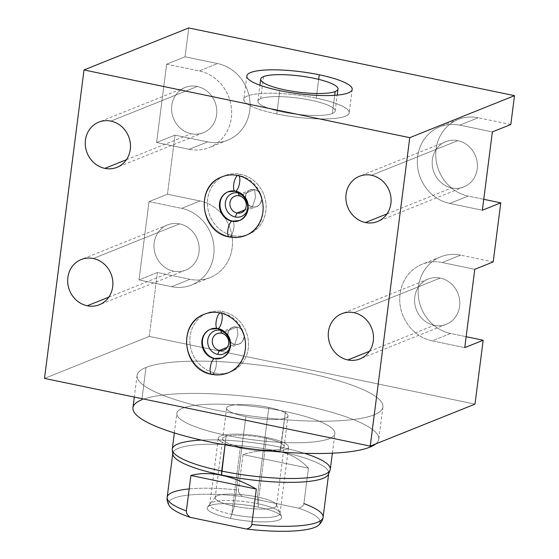 <?xml version="1.0" encoding="UTF-8"?>
<svg xmlns="http://www.w3.org/2000/svg" width="559" height="559" viewBox="0 0 559 559"><rect width="100%" height="100%" fill="white"/><g stroke="black" fill="none" stroke-linecap="round" stroke-linejoin="round"><path stroke-width="0.42" stroke-dasharray="2.79 2.1" d="M474.989 404.129L149.239 336.413L474.989 404.129L149.239 336.413L44.496 378.415L149.239 336.413L157.421 272.519L149.239 336.413L44.496 378.415M145.997 367.466A123.923 25.798 -172.7 0 1 306.059 372.699A123.923 25.798 -172.7 0 1 374.02 414.869A123.923 25.798 -172.7 0 1 213.95 409.635A123.923 25.798 -172.7 0 1 145.997 367.466L141.86 399.755A123.923 25.798 -172.7 0 1 280.932 401.069A123.923 25.798 -172.7 0 1 378.785 439.199A123.923 25.798 -172.7 0 1 375.739 443.93A123.923 25.798 -172.7 0 0 292.706 403.165A123.923 25.798 -172.7 0 0 141.86 399.755L145.997 367.466A123.923 25.798 7.3 0 0 137.088 375.417A123.923 25.798 7.3 0 0 234.941 413.555A123.923 25.798 7.3 0 0 374.02 414.869A123.923 25.798 7.3 0 0 382.922 406.91A123.923 25.798 7.3 0 0 285.069 368.779A123.923 25.798 7.3 0 0 145.997 367.466A123.923 25.798 -172.7 0 1 356.894 387.024A123.923 25.798 -172.7 0 1 277.131 419.012A123.923 25.798 -172.7 0 1 145.997 367.466L141.86 399.755A123.923 25.798 -172.7 0 1 292.706 403.165A123.923 25.798 -172.7 0 1 375.739 443.93M188.753 27.95L185.057 56.801L166.638 64.194L156.604 142.51L175.023 135.124L167.455 194.204L149.036 201.589L139.002 279.912L157.421 272.519L189.997 279.297A40.367 36.985 -111.9 0 0 232.146 247.854A40.367 36.985 -111.9 0 0 200.031 200.974L167.455 194.204L175.023 135.124L207.599 141.895L189.18 149.281L156.604 142.51L166.638 64.194L199.207 70.965A40.367 36.985 68.1 0 1 231.328 117.844A40.367 36.985 68.1 0 1 189.18 149.281L156.604 142.51L175.023 135.124L207.599 141.895A40.367 36.985 -111.9 0 0 249.747 110.451A40.367 36.985 -111.9 0 0 217.633 63.572L185.057 56.801L166.638 64.194L199.207 70.965L217.633 63.572A40.367 36.985 68.1 0 1 249.726 99.593A40.367 36.985 68.1 0 1 227.639 140.197A40.367 36.985 68.1 0 1 207.599 141.895L189.18 149.281A40.367 36.985 -111.9 0 0 209.22 147.583A40.367 36.985 -111.9 0 0 231.307 106.979A40.367 36.985 -111.9 0 0 199.207 70.965L217.633 63.572L185.057 56.801L188.753 27.95L185.057 56.801L166.638 64.194L156.604 142.51L175.023 135.124L207.599 141.895L189.18 149.281L156.604 142.51M197.222 86.491A24.358 22.325 -111.9 0 0 171.781 105.462A24.358 22.325 -111.9 0 0 191.164 133.755A24.358 22.325 -111.9 0 0 216.606 114.784A24.358 22.325 -111.9 0 0 197.222 86.491L110.906 121.107L197.222 86.491A24.358 22.325 68.1 0 1 216.592 108.229A24.358 22.325 68.1 0 1 203.259 132.735A24.358 22.325 68.1 0 1 191.164 133.755A24.358 22.325 68.1 0 1 171.795 112.017A24.358 22.325 68.1 0 1 185.127 87.511A24.358 22.325 68.1 0 1 197.222 86.491A24.358 22.325 -111.9 0 0 173.269 117.907A24.358 22.325 -111.9 0 0 212.092 125.971A24.358 22.325 -111.9 0 0 197.222 86.491L110.906 121.107M510.807 124.517L478.231 117.746A40.367 36.985 -111.9 0 0 436.076 149.19A40.367 36.985 -111.9 0 0 468.197 196.069L483.752 199.297L468.197 196.069A40.367 36.985 68.1 0 1 436.104 160.049A40.367 36.985 68.1 0 1 458.191 119.444A40.367 36.985 68.1 0 1 478.231 117.746L459.805 125.132L492.381 131.91L459.805 125.132A40.367 36.985 -111.9 0 0 439.772 126.83A40.367 36.985 -111.9 0 0 417.685 167.434A40.367 36.985 -111.9 0 0 449.778 203.455A40.367 36.985 68.1 0 1 417.657 156.576A40.367 36.985 68.1 0 1 459.805 125.132L492.381 131.91M493.206 261.919L460.63 255.149A40.367 36.985 -111.9 0 0 418.474 286.585A40.367 36.985 -111.9 0 0 450.596 333.464L466.15 336.7L450.596 333.464A40.367 36.985 68.1 0 1 418.502 297.451A40.367 36.985 68.1 0 1 440.59 256.847A40.367 36.985 68.1 0 1 460.63 255.149L442.211 262.534L474.78 269.305L442.211 262.534A40.367 36.985 -111.9 0 0 422.171 264.232A40.367 36.985 -111.9 0 0 400.083 304.837A40.367 36.985 -111.9 0 0 432.177 340.857L450.596 333.464L466.15 336.7M175.023 135.124L167.455 194.204L149.036 201.589L181.605 208.36L200.031 200.974L167.455 194.204L149.036 201.589L181.605 208.36A40.367 36.985 68.1 0 1 213.727 255.239A40.367 36.985 68.1 0 1 171.578 286.683L139.002 279.912L149.036 201.589L139.002 279.912L157.421 272.519L189.997 279.297L171.578 286.683L139.002 279.912L157.421 272.519L189.997 279.297L171.578 286.683A40.367 36.985 -111.9 0 0 191.618 284.985A40.367 36.985 -111.9 0 0 213.706 244.381A40.367 36.985 -111.9 0 0 181.605 208.36L200.031 200.974A40.367 36.985 68.1 0 1 232.125 236.995A40.367 36.985 68.1 0 1 210.037 277.599A40.367 36.985 68.1 0 1 189.997 279.297L171.578 286.683L139.002 279.912M179.621 223.886A24.358 22.325 -111.9 0 0 154.179 242.865A24.358 22.325 -111.9 0 0 173.563 271.157A24.358 22.325 -111.9 0 0 199.004 252.179A24.358 22.325 -111.9 0 0 179.621 223.886L93.304 258.503L179.621 223.886A24.358 22.325 68.1 0 1 198.99 245.625A24.358 22.325 68.1 0 1 185.658 270.13A24.358 22.325 68.1 0 1 173.563 271.157A24.358 22.325 68.1 0 1 154.193 249.419A24.358 22.325 68.1 0 1 167.525 224.914A24.358 22.325 68.1 0 1 179.621 223.886A24.358 22.325 -111.9 0 0 155.668 255.302A24.358 22.325 -111.9 0 0 194.49 263.373A24.358 22.325 -111.9 0 0 179.621 223.886L93.304 258.503M108.788 297.129L173.563 271.157M221.93 357.935A15.47 14.178 -111.9 0 0 230.399 342.367A15.47 14.178 -111.9 0 0 218.094 328.566A8.071 2.76 101.7 0 0 221.972 320.412A8.071 2.76 101.7 0 0 220.742 312.83C249.517 317.135 255.407 363.539 227.939 372.923A31.618 28.97 68.1 0 1 212.245 374.25A31.618 28.97 68.1 0 1 187.083 337.524A31.618 28.97 68.1 0 1 220.106 312.9A8.071 2.76 -78.3 0 1 220.742 312.83A8.071 2.76 -78.3 0 1 221.972 320.412A8.071 2.76 -78.3 0 1 218.094 328.566A15.47 14.178 -111.9 0 0 210.415 329.216A15.47 14.178 68.1 0 1 218.094 328.566A8.071 2.76 -78.3 0 1 217.458 328.636M239.531 220.532A15.47 14.178 -111.9 0 0 248 204.971A15.47 14.178 -111.9 0 0 235.695 191.164A8.071 2.76 101.7 0 0 239.573 183.01A8.071 2.76 101.7 0 0 238.344 175.428C267.118 179.732 273.009 226.136 245.541 235.521A31.618 28.97 68.1 0 1 229.847 236.848A31.618 28.97 68.1 0 1 204.685 200.129A31.618 28.97 68.1 0 1 237.708 175.498A8.071 2.76 -78.3 0 1 238.344 175.428A8.071 2.76 -78.3 0 1 239.573 183.01A8.071 2.76 -78.3 0 1 235.695 191.164A15.47 14.178 -111.9 0 0 228.016 191.814A15.47 14.178 68.1 0 1 235.695 191.164A8.071 2.76 -78.3 0 1 235.059 191.234M482.354 210.226L449.778 203.455L482.354 210.226L449.778 203.455L468.197 196.069L483.752 199.297M457.821 140.658A24.358 22.325 -111.9 0 0 432.38 159.636A24.358 22.325 -111.9 0 0 451.763 187.929A24.358 22.325 -111.9 0 0 477.204 168.951A24.358 22.325 -111.9 0 0 457.821 140.658L371.504 175.274L457.821 140.658A24.358 22.325 68.1 0 1 477.19 162.396A24.358 22.325 68.1 0 1 463.858 186.902A24.358 22.325 68.1 0 1 451.763 187.929A24.358 22.325 68.1 0 1 432.393 166.191A24.358 22.325 68.1 0 1 445.726 141.686A24.358 22.325 68.1 0 1 457.821 140.658A24.358 22.325 -111.9 0 0 433.868 172.074A24.358 22.325 -111.9 0 0 472.69 180.145A24.358 22.325 -111.9 0 0 457.821 140.658L371.504 175.274M478.231 117.746L459.805 125.132L478.231 117.746A40.367 36.985 68.1 0 0 436.076 149.19A40.367 36.985 68.1 0 0 468.197 196.069L449.778 203.455L468.197 196.069M386.989 213.901L451.763 187.929M450.596 333.464L432.177 340.857L464.753 347.628L432.177 340.857L450.596 333.464A40.367 36.985 68.1 0 1 418.474 286.585A40.367 36.985 68.1 0 1 460.63 255.149L442.211 262.534L474.78 269.305M464.753 347.628L432.177 340.857A40.367 36.985 68.1 0 1 400.055 293.978A40.367 36.985 68.1 0 1 442.211 262.534L460.63 255.149M440.219 278.061A24.358 22.325 -111.9 0 0 414.778 297.039A24.358 22.325 -111.9 0 0 434.161 325.331A24.358 22.325 -111.9 0 0 459.603 306.353A24.358 22.325 -111.9 0 0 440.219 278.061L353.903 312.677L440.219 278.061A24.358 22.325 68.1 0 1 459.589 299.799A24.358 22.325 68.1 0 1 446.257 324.304A24.358 22.325 68.1 0 1 434.161 325.331A24.358 22.325 68.1 0 1 414.792 303.593A24.358 22.325 68.1 0 1 428.124 279.088A24.358 22.325 68.1 0 1 440.219 278.061A24.358 22.325 -111.9 0 0 416.266 309.476A24.358 22.325 -111.9 0 0 455.089 317.547A24.358 22.325 -111.9 0 0 440.219 278.061L353.903 312.677M369.394 351.304L434.161 325.331M279.786 90.621L276.789 113.98A53.112 11.054 -172.7 0 1 243.85 99.313A53.112 11.054 -172.7 0 1 316.268 98.146L318.672 79.371L316.268 98.146A53.112 11.054 -172.7 0 1 349.207 112.813A53.112 11.054 -172.7 0 1 276.789 113.98L279.786 90.621L276.789 113.98A53.112 11.054 -172.7 0 1 247.665 95.903A53.112 11.054 -172.7 0 1 316.268 98.146A53.112 11.054 -172.7 0 1 345.392 116.216A53.112 11.054 -172.7 0 1 276.789 113.98A53.112 11.054 -172.7 0 1 264.079 93.304A53.112 11.054 -172.7 0 1 348.711 110.899A53.112 11.054 -172.7 0 1 276.789 113.98M332.36 113.512A38.948 8.105 7.3 0 0 311 100.257A38.948 8.105 7.3 0 0 260.697 98.615A38.948 8.105 7.3 0 0 282.057 111.863A38.948 8.105 7.3 0 0 332.36 113.512L334.694 95.309L332.36 113.512A38.948 8.105 -172.7 0 1 288.654 113.1A38.948 8.105 -172.7 0 1 257.895 101.116A38.948 8.105 -172.7 0 1 260.697 98.615A38.948 8.105 -172.7 0 1 304.403 99.027A38.948 8.105 -172.7 0 1 335.162 111.01A38.948 8.105 -172.7 0 1 332.36 113.512A38.948 8.105 7.3 0 0 291.148 97.308A38.948 8.105 7.3 0 0 266.077 107.363A38.948 8.105 7.3 0 0 332.36 113.512L334.694 95.309M263.513 76.632L260.697 98.615M126.39 159.727L191.164 133.755M207.403 313.026L204.405 314.228A31.618 28.97 -111.9 0 0 187.104 346.035A31.618 28.97 -111.9 0 0 212.245 374.25L215.243 373.049A31.618 28.97 68.1 0 1 190.102 344.833A31.618 28.97 68.1 0 1 207.403 313.026A31.618 28.97 68.1 0 1 223.104 311.698L220.106 312.9L223.104 311.698A31.618 28.97 68.1 0 1 248.245 339.914A31.618 28.97 68.1 0 1 230.944 371.714A31.618 28.97 68.1 0 1 215.243 373.049L212.245 374.25A8.071 2.76 101.7 0 0 216.116 366.096A8.071 2.76 101.7 0 0 214.894 358.515A8.071 2.76 -78.3 0 1 216.116 366.096A8.071 2.76 -78.3 0 1 212.245 374.25A31.618 28.97 68.1 0 1 187.104 346.035A31.618 28.97 68.1 0 1 204.405 314.228A31.618 28.97 -111.9 0 0 187.104 346.035A31.618 28.97 -111.9 0 0 212.245 374.25A8.071 2.76 -78.3 0 1 211.602 374.32M204.405 314.228C209.674 312.153 215.124 311.684 220.742 312.83A8.071 2.76 101.7 0 0 220.106 312.9A8.071 2.76 101.7 0 1 221.336 313.187M215.243 373.049A31.618 28.97 -111.9 0 0 248.266 348.418A31.618 28.97 -111.9 0 0 223.104 311.698A31.618 28.97 -111.9 0 0 190.081 336.322A31.618 28.97 -111.9 0 0 215.243 373.049A31.618 28.97 -111.9 0 0 246.33 332.27A31.618 28.97 -111.9 0 0 195.943 321.795A31.618 28.97 -111.9 0 0 215.243 373.049L212.245 374.25A31.618 28.97 68.1 0 1 211.016 373.964A31.618 28.97 -111.9 0 0 212.245 374.25A8.071 2.76 -78.3 0 0 215.977 366.865A8.071 2.76 -78.3 0 0 215.383 358.773M222.824 331.005A12.389 11.355 68.1 0 1 229.665 348.061A12.389 11.355 -111.9 0 0 222.824 331.005A12.389 11.355 68.1 0 1 229.665 348.061M221.588 333.255L237.009 327.071L237.889 334.869L234.808 344.246A8.853 8.112 -111.9 0 0 243.514 332.829A8.853 8.112 -111.9 0 0 229.407 329.901A8.853 8.112 -111.9 0 0 234.808 344.246L227.22 347.293L234.808 344.246A8.853 8.112 68.1 0 1 227.772 336.35A8.853 8.112 68.1 0 1 232.614 327.441A8.853 8.112 68.1 0 1 237.009 327.071A8.853 8.112 68.1 0 1 244.052 334.967A8.853 8.112 68.1 0 1 239.203 343.876A8.853 8.112 68.1 0 1 234.808 344.246L237.889 334.869L237.009 327.071L221.588 333.255L237.009 327.071C226.57 324.353 224.236 342.597 234.808 344.246C245.247 346.964 247.588 328.727 237.009 327.071L237.889 334.869L234.808 344.246L227.22 347.293M225.004 175.624L222.007 176.826A31.618 28.97 -111.9 0 0 204.706 208.633A31.618 28.97 -111.9 0 0 229.847 236.848L232.844 235.646A31.618 28.97 68.1 0 1 207.703 207.431A31.618 28.97 68.1 0 1 225.004 175.624A31.618 28.97 68.1 0 1 240.705 174.296L237.708 175.498L240.705 174.296A31.618 28.97 68.1 0 1 265.846 202.512A31.618 28.97 68.1 0 1 248.545 234.319A31.618 28.97 68.1 0 1 232.844 235.646L229.847 236.848A8.071 2.76 101.7 0 0 233.718 228.694A8.071 2.76 101.7 0 0 232.495 221.112A8.071 2.76 -78.3 0 1 233.718 228.694A8.071 2.76 -78.3 0 1 229.847 236.848A31.618 28.97 68.1 0 1 204.706 208.633A31.618 28.97 68.1 0 1 222.007 176.826A31.618 28.97 -111.9 0 0 204.706 208.633A31.618 28.97 -111.9 0 0 229.847 236.848A8.071 2.76 -78.3 0 1 229.204 236.918M222.007 176.826C227.275 174.757 232.726 174.289 238.344 175.428A8.071 2.76 101.7 0 0 237.708 175.498A8.071 2.76 101.7 0 1 238.938 175.785M232.844 235.646A31.618 28.97 -111.9 0 0 265.867 211.016A31.618 28.97 -111.9 0 0 240.705 174.296A31.618 28.97 -111.9 0 0 207.682 198.92A31.618 28.97 -111.9 0 0 232.844 235.646A31.618 28.97 -111.9 0 0 263.932 194.867A31.618 28.97 -111.9 0 0 213.545 184.393A31.618 28.97 -111.9 0 0 232.844 235.646L229.847 236.848A31.618 28.97 68.1 0 1 228.617 236.562A31.618 28.97 -111.9 0 0 229.847 236.848A8.071 2.76 -78.3 0 0 233.578 229.469A8.071 2.76 -78.3 0 0 232.984 221.371M240.426 193.603A12.389 11.355 68.1 0 1 247.267 210.666A12.389 11.355 -111.9 0 0 240.426 193.603A12.389 11.355 68.1 0 1 247.267 210.666M239.189 195.853L254.611 189.669L255.491 197.467L252.409 206.844A8.853 8.112 -111.9 0 0 261.116 195.433A8.853 8.112 -111.9 0 0 247.008 192.499A8.853 8.112 -111.9 0 0 252.409 206.844L244.821 209.891L252.409 206.844A8.853 8.112 68.1 0 1 245.373 198.948A8.853 8.112 68.1 0 1 250.215 190.046A8.853 8.112 68.1 0 1 254.611 189.669A8.853 8.112 68.1 0 1 261.654 197.572A8.853 8.112 68.1 0 1 256.805 206.474A8.853 8.112 68.1 0 1 252.409 206.844L255.491 197.467L254.611 189.669L239.189 195.853L254.611 189.669C244.171 186.958 241.837 205.195 252.409 206.844C262.849 209.562 265.19 191.325 254.611 189.669L255.491 197.467L252.409 206.844L244.821 209.891M370.016 446.082L374.02 414.869M132.951 407.707A123.923 25.798 -172.7 0 1 141.86 399.755M172.277 449.059A79.664 16.588 -172.7 0 1 280.897 447.305L279.975 451.588L280.897 447.305A79.664 16.588 -172.7 0 1 304.348 453.286A79.664 16.588 7.3 0 0 280.897 447.305L285.474 411.585A79.664 16.588 7.3 0 0 176.854 413.332A79.664 16.588 7.3 0 0 226.262 435.328L225.046 444.852L226.262 435.328A79.664 16.588 7.3 0 0 329.16 438.689A79.664 16.588 7.3 0 0 285.474 411.585A79.664 16.588 7.3 0 0 182.576 408.217A79.664 16.588 7.3 0 0 226.262 435.328A79.664 16.588 7.3 0 0 334.89 433.581A79.664 16.588 7.3 0 0 285.474 411.585L280.897 447.305A79.664 16.588 -172.7 0 1 330.313 469.301M172.801 454.194A78.602 16.365 -172.7 0 1 279.975 451.588A78.602 16.365 -172.7 0 1 328.51 474.137M201.436 440.101A79.664 16.588 -172.7 0 1 280.897 447.305A79.664 16.588 7.3 0 0 172.277 449.946M169.608 506.237A76.436 15.911 -172.7 0 1 242.452 496.49A76.436 15.911 7.3 0 0 169.601 506.223A76.436 15.911 -172.7 0 1 242.452 496.49C239.678 494.526 238.351 492.367 238.483 490.026A78.602 16.365 7.3 0 0 167.169 497.279A78.602 16.365 -172.7 0 1 238.483 490.026C238.351 492.367 239.678 494.526 242.452 496.49L298.513 508.145C301.636 507.404 303.425 505.895 303.893 503.624L308.428 468.169L243.025 454.572C256.819 450.358 269.124 449.457 279.94 451.861C269.124 449.457 256.819 450.358 243.025 454.572L308.428 468.169C300.379 459.414 290.883 453.978 279.94 451.861C290.883 453.978 300.379 459.414 308.428 468.169L243.025 454.572L238.483 490.026L243.025 454.572C256.819 450.358 269.124 449.457 279.94 451.861L279.975 451.588A78.602 16.365 7.3 0 0 172.801 453.314L172.745 453.747M298.513 508.145C301.636 507.404 303.425 505.895 303.893 503.624L308.428 468.169L303.893 503.624C303.425 505.895 301.636 507.404 298.513 508.145L242.452 496.49L298.513 508.145A76.436 15.911 -172.7 0 1 320.111 520.995A76.436 15.911 7.3 0 0 298.513 508.145A76.436 15.911 -172.7 0 1 318.476 525.306M230.455 518.368A37.6 7.826 7.3 0 0 279.025 519.961A37.6 7.826 7.3 0 0 258.405 507.16A37.6 7.826 7.3 0 0 209.835 505.574A37.6 7.826 7.3 0 0 230.455 518.368L234.361 506.195A30.948 6.442 7.3 0 0 276.425 504.7A30.948 6.442 7.3 0 0 257.364 496.972L258.405 507.16A37.6 7.826 -172.7 0 1 281.568 516.551A37.6 7.826 -172.7 0 1 230.455 518.368A37.6 7.826 -172.7 0 1 207.536 507.069A37.6 7.826 -172.7 0 1 258.405 507.16L257.364 496.972A30.948 6.442 7.3 0 0 215.501 496.895A30.948 6.442 7.3 0 0 234.361 506.195L230.455 518.368L234.361 506.195A30.948 6.442 -172.7 0 1 215.166 497.65A30.948 6.442 -172.7 0 1 257.364 496.972L268.83 407.441A30.948 6.442 7.3 0 0 226.633 408.119A30.948 6.442 7.3 0 0 245.827 416.665L234.361 506.195L245.827 416.665A30.948 6.442 7.3 0 0 288.025 415.987A30.948 6.442 7.3 0 0 268.83 407.441L257.364 496.972A30.948 6.442 -172.7 0 1 276.558 505.511A30.948 6.442 -172.7 0 1 234.361 506.195L245.827 416.665A30.948 6.442 -172.7 0 1 228.862 406.134A30.948 6.442 -172.7 0 1 268.83 407.441A30.948 6.442 -172.7 0 1 285.803 417.971A30.948 6.442 -172.7 0 1 245.827 416.665M328.678 473.725L328.727 473.291A78.602 16.365 7.3 0 0 279.975 451.588L285.474 411.585A79.664 16.588 -172.7 0 1 304.543 442.588A79.664 16.588 -172.7 0 1 177.594 416.196A79.664 16.588 -172.7 0 1 285.474 411.585M303.893 503.624A78.602 16.365 -172.7 0 1 323.095 517.257M240.244 447.969A35.406 7.372 -172.7 0 1 220.833 435.922A35.406 7.372 -172.7 0 1 266.566 437.417A35.406 7.372 -172.7 0 1 285.977 449.464A35.406 7.372 -172.7 0 1 240.244 447.969L231.74 514.357A35.406 7.372 -172.7 0 1 209.779 504.581A35.406 7.372 -172.7 0 1 258.062 503.799L266.566 437.417A35.406 7.372 7.3 0 0 218.283 438.193A35.406 7.372 7.3 0 0 240.244 447.969A35.406 7.372 7.3 0 0 288.528 447.193A35.406 7.372 7.3 0 0 266.566 437.417L258.062 503.799A35.406 7.372 -172.7 0 1 280.017 513.574A35.406 7.372 -172.7 0 1 231.74 514.357L240.244 447.969L231.74 514.357M264.903 438.081A30.948 6.442 7.3 0 0 224.935 436.775A30.948 6.442 7.3 0 0 241.907 447.305A30.948 6.442 7.3 0 0 281.876 448.611A30.948 6.442 7.3 0 0 264.903 438.081M149.239 336.413L157.421 272.519M166.638 64.194L199.207 70.965A40.367 36.985 68.1 0 1 231.328 117.844A40.367 36.985 68.1 0 1 189.18 149.281M167.455 194.204L200.031 200.974L181.605 208.36A40.367 36.985 68.1 0 1 213.727 255.239A40.367 36.985 68.1 0 1 171.578 286.683M185.057 56.801L217.633 63.572L199.207 70.965M149.036 201.589L181.605 208.36M318.672 79.371L316.268 98.146M223.104 311.698L220.106 312.9M214.251 358.585A15.47 14.178 -111.9 0 0 230.476 345.937A15.47 14.178 -111.9 0 0 216.962 328.378M240.705 174.296L237.708 175.498M231.852 221.182A15.47 14.178 -111.9 0 0 248.077 208.535A15.47 14.178 -111.9 0 0 234.563 190.975M225.046 444.852L226.262 435.328M308.428 468.169C300.379 459.414 290.883 453.978 279.94 451.861M243.025 454.572L238.483 490.026C238.351 492.367 239.678 494.526 242.452 496.49M258.405 507.16A37.6 7.826 -172.7 0 1 267.405 521.799A37.6 7.826 -172.7 0 1 207.48 509.34A37.6 7.826 -172.7 0 1 258.405 507.16L257.364 496.972A30.948 6.442 -172.7 0 1 264.77 509.011A30.948 6.442 -172.7 0 1 215.453 498.761A30.948 6.442 -172.7 0 1 257.364 496.972L268.83 407.441A30.948 6.442 7.3 0 0 226.926 409.23A30.948 6.442 7.3 0 0 276.237 419.481A30.948 6.442 7.3 0 0 268.83 407.441M173.164 452.147A78.602 16.365 -172.7 0 1 252.843 447.074A78.602 16.365 -172.7 0 1 328.671 472.069M217.633 63.572A40.367 36.985 68.1 0 1 249.747 110.451A40.367 36.985 68.1 0 1 207.599 141.895M200.031 200.974A40.367 36.985 68.1 0 1 232.146 247.854A40.367 36.985 68.1 0 1 189.997 279.297M449.778 203.455A40.367 36.985 68.1 0 1 417.657 156.576A40.367 36.985 68.1 0 1 459.805 125.132M432.177 340.857A40.367 36.985 68.1 0 1 400.055 293.978A40.367 36.985 68.1 0 1 442.211 262.534M189.194 488.929A78.602 16.365 -172.7 0 1 238.483 490.026M266.566 437.417A35.406 7.372 7.3 0 0 218.618 439.465A35.406 7.372 7.3 0 0 275.035 451.197A35.406 7.372 7.3 0 0 266.566 437.417L258.062 503.799A35.406 7.372 7.3 0 0 210.114 505.853A35.406 7.372 7.3 0 0 266.531 517.578A35.406 7.372 7.3 0 0 258.062 503.799M241.907 447.305A30.948 6.442 -172.7 0 1 234.501 435.258A30.948 6.442 -172.7 0 1 283.811 445.509A30.948 6.442 -172.7 0 1 241.907 447.305M227.639 140.197L209.22 147.583M210.037 277.599L191.618 284.985M167.525 224.914L81.209 259.53M185.658 270.13L99.341 304.746M458.191 119.444L439.772 126.83M445.726 141.686L359.409 176.302M463.858 186.902L377.542 221.518M440.59 256.847L422.171 264.232M428.124 279.088L341.808 313.704M446.257 324.304L359.94 358.92M246.84 75.954L243.85 99.313M352.198 89.454L349.207 112.813M335.162 111.01L337.196 95.107M257.895 101.116L259.935 85.213M185.127 87.511L98.81 122.128M203.259 132.735L116.943 167.344M227.939 372.923L230.944 371.714M223.782 350.06L239.203 343.876M232.614 327.441L217.192 333.625M245.541 235.521L248.545 234.319M241.383 212.658L256.805 206.474M250.215 190.046L234.794 196.23M382.922 406.91L378.785 439.199M137.088 375.417L134.314 397.086M332.374 453.181L334.89 433.581M174.338 432.939L176.854 413.332M281.568 516.551L276.425 504.7M207.536 507.069L215.501 496.895M226.633 408.119L215.166 497.65M276.558 505.511L288.025 415.987M209.779 504.581L218.283 438.193M280.017 513.574L288.528 447.193"/><path stroke-width="0.84" d="M84.011 69.952L44.496 378.415L370.247 446.131L44.496 378.415L370.247 446.131L474.989 404.129L483.172 340.235L474.989 404.129L483.172 340.235L464.753 347.628L474.78 269.305L493.206 261.919L500.773 202.84L493.206 261.919L500.773 202.84L482.354 210.226L492.381 131.91L510.807 124.517L514.504 95.666L510.807 124.517L514.504 95.666L188.753 27.95L514.504 95.666L409.761 137.668L84.011 69.952L188.753 27.95L84.011 69.952L44.496 378.415L84.011 69.952L409.761 137.668L514.504 95.666L188.753 27.95L84.011 69.952L409.761 137.668L370.247 446.131L409.761 137.668L514.504 95.666M483.752 199.297L500.773 202.84L482.354 210.226L492.381 131.91L482.354 210.226L500.773 202.84L483.752 199.297L500.773 202.84M466.15 336.7L483.172 340.235L464.753 347.628L474.78 269.305L493.206 261.919L474.78 269.305L464.753 347.628L483.172 340.235L466.15 336.7L483.172 340.235M93.304 258.503A24.358 22.325 -111.9 0 0 81.209 259.53A24.358 22.325 -111.9 0 0 67.877 284.035A24.358 22.325 -111.9 0 0 87.246 305.773L108.788 297.129L87.246 305.773A24.358 22.325 -111.9 0 0 99.341 304.746A24.358 22.325 -111.9 0 0 112.673 280.241A24.358 22.325 -111.9 0 0 93.304 258.503A24.358 22.325 68.1 0 1 112.687 286.795A24.358 22.325 68.1 0 1 87.246 305.773A24.358 22.325 68.1 0 1 67.863 277.481A24.358 22.325 68.1 0 1 93.304 258.503A24.358 22.325 -111.9 0 0 69.351 289.918A24.358 22.325 -111.9 0 0 108.166 297.989A24.358 22.325 -111.9 0 0 93.304 258.503M347.845 359.94A24.358 22.325 68.1 0 1 328.461 331.648A24.358 22.325 68.1 0 1 353.903 312.677A24.358 22.325 68.1 0 1 373.286 340.969A24.358 22.325 68.1 0 1 347.845 359.94L369.394 351.304L347.845 359.94A24.358 22.325 -111.9 0 0 359.94 358.92A24.358 22.325 -111.9 0 0 373.272 334.415A24.358 22.325 -111.9 0 0 353.903 312.677A24.358 22.325 -111.9 0 0 341.808 313.704A24.358 22.325 -111.9 0 0 328.475 338.202A24.358 22.325 -111.9 0 0 347.845 359.94L369.394 351.304M365.446 222.545A24.358 22.325 68.1 0 1 346.063 194.252A24.358 22.325 68.1 0 1 371.504 175.274A24.358 22.325 68.1 0 1 390.888 203.567A24.358 22.325 68.1 0 1 365.446 222.545L386.989 213.901L365.446 222.545A24.358 22.325 -111.9 0 0 377.542 221.518A24.358 22.325 -111.9 0 0 390.874 197.013A24.358 22.325 -111.9 0 0 371.504 175.274A24.358 22.325 -111.9 0 0 359.409 176.302A24.358 22.325 -111.9 0 0 346.077 200.807A24.358 22.325 -111.9 0 0 365.446 222.545L386.989 213.901M104.847 168.371A24.358 22.325 68.1 0 1 85.464 140.078A24.358 22.325 68.1 0 1 110.906 121.107A24.358 22.325 68.1 0 1 130.289 149.393A24.358 22.325 68.1 0 1 104.847 168.371L126.39 159.727L104.847 168.371A24.358 22.325 -111.9 0 0 116.943 167.344A24.358 22.325 -111.9 0 0 130.275 142.838A24.358 22.325 -111.9 0 0 110.906 121.107A24.358 22.325 -111.9 0 0 98.81 122.128A24.358 22.325 -111.9 0 0 85.478 146.633A24.358 22.325 -111.9 0 0 104.847 168.371L126.39 159.727M221.336 313.187A8.071 2.76 101.7 0 1 220.379 325.708A8.071 2.76 101.7 0 1 215.942 324.681A8.071 2.76 101.7 0 1 220.106 312.9A31.618 28.97 68.1 0 1 245.261 349.62A31.618 28.97 68.1 0 1 212.245 374.25A31.618 28.97 -111.9 0 0 227.939 372.923A31.618 28.97 -111.9 0 0 245.24 341.116A31.618 28.97 -111.9 0 0 220.106 312.9A8.071 2.76 101.7 0 0 216.228 321.055A8.071 2.76 101.7 0 0 217.458 328.636A8.071 2.76 101.7 0 0 218.094 328.566A15.47 14.178 68.1 0 1 230.399 342.367A15.47 14.178 68.1 0 1 221.93 357.935A15.47 14.178 68.1 0 1 214.251 358.585A8.071 2.76 101.7 0 0 210.38 366.739A8.071 2.76 101.7 0 0 211.602 374.32A8.071 2.76 101.7 0 0 212.245 374.25A31.618 28.97 -111.9 0 0 227.939 372.923A31.618 28.97 -111.9 0 0 245.24 341.116A31.618 28.97 -111.9 0 0 220.106 312.9A31.618 28.97 68.1 0 1 245.24 341.116A31.618 28.97 68.1 0 1 227.939 372.923C222.671 374.991 217.227 375.459 211.602 374.32A8.071 2.76 -78.3 0 1 210.38 366.739A8.071 2.76 -78.3 0 1 214.251 358.585A15.47 14.178 -111.9 0 0 221.93 357.935C234.039 351.688 232.865 333.884 217.458 328.636A8.071 2.76 -78.3 0 1 216.228 321.055A8.071 2.76 -78.3 0 1 220.106 312.9A31.618 28.97 -111.9 0 0 204.405 314.228A31.618 28.97 68.1 0 1 220.106 312.9A31.618 28.97 -111.9 0 0 204.405 314.228C176.944 323.605 182.835 370.016 211.602 374.32M238.938 175.785A8.071 2.76 101.7 0 1 237.98 188.306A8.071 2.76 101.7 0 1 233.543 187.279A8.071 2.76 101.7 0 1 237.708 175.498A31.618 28.97 68.1 0 1 262.863 212.217A31.618 28.97 68.1 0 1 229.847 236.848A31.618 28.97 -111.9 0 0 245.541 235.521A31.618 28.97 -111.9 0 0 262.842 203.714A31.618 28.97 -111.9 0 0 237.708 175.498A8.071 2.76 101.7 0 0 233.83 183.652A8.071 2.76 101.7 0 0 235.059 191.234A8.071 2.76 101.7 0 0 235.695 191.164A15.47 14.178 68.1 0 1 248 204.971A15.47 14.178 68.1 0 1 239.531 220.532A15.47 14.178 68.1 0 1 231.852 221.182A8.071 2.76 101.7 0 0 227.981 229.337A8.071 2.76 101.7 0 0 229.204 236.918A8.071 2.76 101.7 0 0 229.847 236.848A31.618 28.97 -111.9 0 0 245.541 235.521A31.618 28.97 -111.9 0 0 262.842 203.714A31.618 28.97 -111.9 0 0 237.708 175.498A31.618 28.97 68.1 0 1 262.842 203.714A31.618 28.97 68.1 0 1 245.541 235.521C240.272 237.596 234.829 238.057 229.204 236.918A8.071 2.76 -78.3 0 1 227.981 229.337A8.071 2.76 -78.3 0 1 231.852 221.182A15.47 14.178 -111.9 0 0 239.531 220.532C251.641 214.286 250.467 196.488 235.059 191.234A8.071 2.76 -78.3 0 1 233.83 183.652A8.071 2.76 -78.3 0 1 237.708 175.498A31.618 28.97 -111.9 0 0 222.007 176.826A31.618 28.97 68.1 0 1 237.708 175.498A31.618 28.97 -111.9 0 0 222.007 176.826C194.546 186.21 200.436 232.614 229.204 236.918M279.786 90.621A53.112 11.054 -172.7 0 1 250.656 72.544A53.112 11.054 -172.7 0 1 319.259 74.787A53.112 11.054 -172.7 0 1 348.383 92.864A53.112 11.054 -172.7 0 1 279.786 90.621A53.112 11.054 7.3 0 0 352.198 89.454A53.112 11.054 7.3 0 0 319.259 74.787A53.112 11.054 7.3 0 0 246.84 75.954A53.112 11.054 7.3 0 0 279.786 90.621A53.112 11.054 -172.7 0 1 267.076 69.952A53.112 11.054 -172.7 0 1 351.709 87.539A53.112 11.054 -172.7 0 1 279.786 90.621M370.247 446.131L474.989 404.129L370.247 446.131L409.761 137.668M492.381 131.91L510.807 124.517L492.381 131.91M318.672 79.371L319.259 74.787M334.694 95.309L335.176 91.529A38.948 8.105 7.3 0 0 337.978 89.028A38.948 8.105 7.3 0 0 307.219 77.044A38.948 8.105 7.3 0 0 263.513 76.632A38.948 8.105 7.3 0 0 260.711 79.126A38.948 8.105 7.3 0 0 291.47 91.11A38.948 8.105 7.3 0 0 335.176 91.529L334.694 95.309L335.176 91.529A38.948 8.105 7.3 0 0 313.816 78.274A38.948 8.105 7.3 0 0 263.513 76.632A38.948 8.105 7.3 0 0 284.873 89.88A38.948 8.105 7.3 0 0 335.176 91.529A38.948 8.105 7.3 0 0 293.964 75.325A38.948 8.105 7.3 0 0 268.893 85.38A38.948 8.105 7.3 0 0 335.176 91.529M221.93 357.935L214.894 358.515C209.856 357.355 206.11 354.064 203.658 348.634C202.218 344.917 202.002 341.276 203.008 337.727C203.357 336.029 205.251 331.508 210.415 329.216A15.47 14.178 -111.9 0 0 201.946 344.777A15.47 14.178 -111.9 0 0 214.251 358.585A8.071 2.76 -78.3 0 1 214.894 358.515A8.071 2.76 101.7 0 0 214.251 358.585A15.47 14.178 68.1 0 1 201.946 344.777A15.47 14.178 68.1 0 1 210.415 329.216L217.458 328.636M229.665 348.061A12.389 11.355 68.1 0 1 217.633 354.392A12.389 11.355 68.1 0 1 207.773 339.998A12.389 11.355 68.1 0 1 220.714 330.348A12.389 11.355 68.1 0 1 222.824 331.005A12.389 11.355 -111.9 0 0 220.714 330.348A12.389 11.355 -111.9 0 0 207.773 339.998A12.389 11.355 -111.9 0 0 217.633 354.392L219.387 350.43A8.853 8.112 68.1 0 1 212.343 340.151A8.853 8.112 68.1 0 1 221.588 333.255L220.714 330.348L221.588 333.255A8.853 8.112 68.1 0 1 228.631 343.533A8.853 8.112 68.1 0 1 219.387 350.43L217.633 354.392A12.389 11.355 -111.9 0 0 229.665 348.061A12.389 11.355 68.1 0 1 217.633 354.392A12.389 11.355 68.1 0 1 207.969 338.88A12.389 11.355 68.1 0 1 222.824 331.005M227.22 347.293L219.387 350.43A8.853 8.112 -111.9 0 0 223.782 350.06A8.853 8.112 -111.9 0 0 228.631 341.158A8.853 8.112 -111.9 0 0 221.588 333.255A8.853 8.112 -111.9 0 0 217.192 333.625A8.853 8.112 -111.9 0 0 212.35 342.534A8.853 8.112 -111.9 0 0 219.387 350.43L227.22 347.293L219.387 350.43L217.633 354.392M239.531 220.532L232.495 221.112C227.457 219.953 223.712 216.661 221.259 211.239C219.82 207.515 219.603 203.874 220.609 200.332C220.959 198.634 222.852 194.106 228.016 191.814A15.47 14.178 -111.9 0 0 219.547 207.375A15.47 14.178 -111.9 0 0 231.852 221.182A8.071 2.76 -78.3 0 1 232.495 221.112A8.071 2.76 101.7 0 0 231.852 221.182A15.47 14.178 68.1 0 1 219.547 207.375A15.47 14.178 68.1 0 1 228.016 191.814L235.059 191.234M247.267 210.666A12.389 11.355 68.1 0 1 235.234 216.99A12.389 11.355 68.1 0 1 225.375 202.603A12.389 11.355 68.1 0 1 238.316 192.946A12.389 11.355 68.1 0 1 240.426 193.603A12.389 11.355 -111.9 0 0 238.316 192.946A12.389 11.355 -111.9 0 0 225.375 202.603A12.389 11.355 -111.9 0 0 235.234 216.99L236.988 213.028A8.853 8.112 68.1 0 1 229.945 202.749A8.853 8.112 68.1 0 1 239.189 195.853L238.316 192.946L239.189 195.853A8.853 8.112 68.1 0 1 246.233 206.138A8.853 8.112 68.1 0 1 236.988 213.028L235.234 216.99A12.389 11.355 -111.9 0 0 247.267 210.666A12.389 11.355 68.1 0 1 235.234 216.99A12.389 11.355 68.1 0 1 225.57 201.478A12.389 11.355 68.1 0 1 240.426 193.603M244.821 209.891L236.988 213.028A8.853 8.112 -111.9 0 0 241.383 212.658A8.853 8.112 -111.9 0 0 246.233 203.756A8.853 8.112 -111.9 0 0 239.189 195.853A8.853 8.112 -111.9 0 0 234.794 196.23A8.853 8.112 -111.9 0 0 229.952 205.132A8.853 8.112 -111.9 0 0 236.988 213.028L244.821 209.891L236.988 213.028L235.234 216.99M370.016 446.082L369.883 447.158A123.923 25.798 -172.7 0 0 375.739 443.93A123.923 25.798 -172.7 0 1 369.883 447.158L370.016 446.082L369.883 447.158A123.923 25.798 -172.7 0 1 230.804 445.844A123.923 25.798 -172.7 0 1 132.951 407.707L134.314 397.086M369.883 447.158A123.923 25.798 -172.7 0 1 209.814 441.924A123.923 25.798 -172.7 0 1 141.86 399.755A123.923 25.798 -172.7 0 0 219.03 443.748A123.923 25.798 -172.7 0 0 375.739 443.93M332.374 453.181L330.313 469.301A79.664 16.588 -172.7 0 1 221.685 471.055L225.046 444.852L221.685 471.055A79.664 16.588 7.3 0 0 330.089 470.161A79.664 16.588 7.3 0 0 304.348 453.286A79.664 16.588 -172.7 0 1 307.115 477.854A79.664 16.588 -172.7 0 1 192.562 463.173A79.664 16.588 -172.7 0 1 201.436 440.101M330.089 470.161L328.51 474.137A78.602 16.365 -172.7 0 1 221.553 475.017L221.685 471.055L221.553 475.017A78.602 16.365 -172.7 0 1 172.801 454.194L172.277 449.946A79.664 16.588 7.3 0 0 221.685 471.055A79.664 16.588 -172.7 0 1 172.277 449.059L174.338 432.939M172.801 453.314A78.602 16.365 7.3 0 0 221.553 475.017L221.518 475.29C210.61 472.921 200.408 472.984 190.912 475.471L186.378 510.919A78.602 16.365 -172.7 0 1 167.169 497.279A78.602 16.365 7.3 0 0 186.378 510.919C186.245 513.26 187.572 515.419 190.346 517.389A76.436 15.911 -172.7 0 1 169.601 506.223A76.436 15.911 7.3 0 0 190.346 517.389A76.436 15.911 -172.7 0 1 169.608 506.237C167.56 503.198 166.743 500.214 167.169 497.279L172.801 453.314M221.518 475.29C232.369 477.449 243.969 482.04 256.322 489.069L251.788 524.517C251.319 526.788 249.531 528.297 246.407 529.038C249.531 528.297 251.319 526.788 251.788 524.517A78.602 16.365 7.3 0 0 323.095 517.257C322.767 520.198 321.229 522.882 318.476 525.306A76.436 15.911 -172.7 0 1 246.407 529.038A76.436 15.911 7.3 0 0 320.111 520.995A76.436 15.911 -172.7 0 1 246.407 529.038L190.346 517.389C187.572 515.419 186.245 513.26 186.378 510.919L190.912 475.471L256.322 489.069L251.788 524.517C251.319 526.788 249.531 528.297 246.407 529.038L190.346 517.389C187.572 515.419 186.245 513.26 186.378 510.919L190.912 475.471C200.408 472.984 210.61 472.921 221.518 475.29C232.369 477.449 243.969 482.04 256.322 489.069L190.912 475.471C200.408 472.984 210.61 472.921 221.518 475.29L221.553 475.017A78.602 16.365 7.3 0 0 328.727 473.291L323.095 517.257A78.602 16.365 -172.7 0 1 251.788 524.517L256.322 489.069C243.969 482.04 232.369 477.449 221.518 475.29L221.553 475.017A78.602 16.365 -172.7 0 1 173.164 452.147M323.095 517.257A78.602 16.365 7.3 0 0 303.893 503.624A78.602 16.365 7.3 0 1 317.449 522.302A78.602 16.365 7.3 0 1 251.788 524.517M108.788 297.129L87.246 305.773M353.903 312.677A24.358 22.325 -111.9 0 0 329.95 344.092A24.358 22.325 -111.9 0 0 368.765 352.163A24.358 22.325 -111.9 0 0 353.903 312.677M371.504 175.274A24.358 22.325 -111.9 0 0 347.551 206.69A24.358 22.325 -111.9 0 0 386.367 214.761A24.358 22.325 -111.9 0 0 371.504 175.274M110.906 121.107A24.358 22.325 -111.9 0 0 86.952 152.516A24.358 22.325 -111.9 0 0 125.768 160.587A24.358 22.325 -111.9 0 0 110.906 121.107M212.245 374.25L211.016 373.964L212.245 374.25A8.071 2.76 -78.3 0 1 210.519 365.963A8.071 2.76 -78.3 0 1 215.383 358.773M229.847 236.848L228.617 236.562L229.847 236.848A8.071 2.76 -78.3 0 1 228.121 228.568A8.071 2.76 -78.3 0 1 232.984 221.371M216.962 328.378A15.47 14.178 -111.9 0 0 201.876 341.214A15.47 14.178 -111.9 0 0 214.251 358.585M221.588 333.255L220.714 330.348M219.387 350.43A8.853 8.112 68.1 0 1 213.985 336.085A8.853 8.112 68.1 0 1 228.093 339.013A8.853 8.112 68.1 0 1 219.387 350.43M234.563 190.975A15.47 14.178 -111.9 0 0 219.477 203.811A15.47 14.178 -111.9 0 0 231.852 221.182M239.189 195.853L238.316 192.946M236.988 213.028A8.853 8.112 68.1 0 1 231.587 198.683A8.853 8.112 68.1 0 1 245.694 201.617A8.853 8.112 68.1 0 1 236.988 213.028M225.046 444.852L221.553 475.017A78.602 16.365 -172.7 0 0 328.671 472.069M246.407 529.038L190.346 517.389M256.322 489.069L190.912 475.471M186.378 510.919A78.602 16.365 -172.7 0 1 189.194 488.929M337.196 95.107L337.978 89.028M259.935 85.213L260.711 79.126"/></g></svg>
